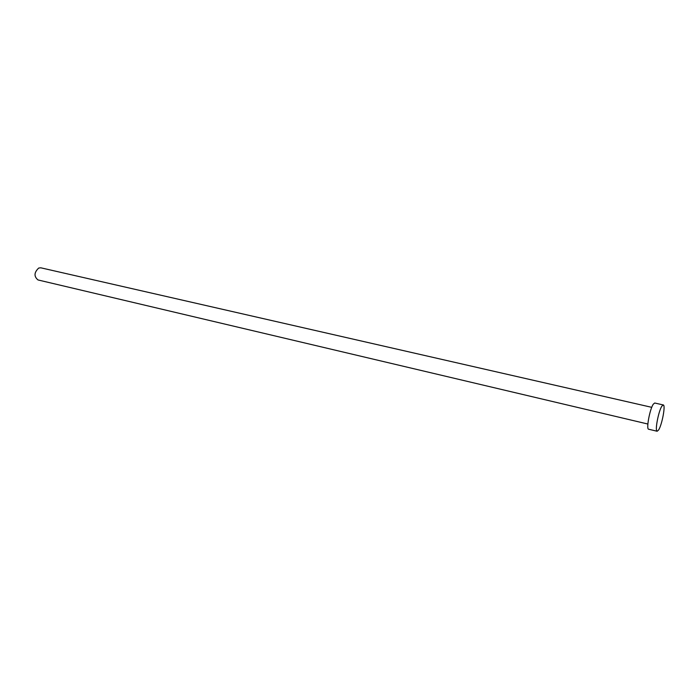 <?xml version="1.0" encoding="UTF-8"?>
<svg xmlns="http://www.w3.org/2000/svg" width="699" height="699" viewBox="0 0 699 699"><rect width="100%" height="100%" fill="white"/><g stroke="black" fill="none" stroke-linecap="round" stroke-linejoin="round"><path stroke-width="1.05" d="M647.868 424.031L37.999 279.95C33.814 276.437 34.059 272.461 38.725 268.032L40.822 267.813L651.748 407.334M657.165 431.257L648.628 429.221C646.033 429.352 649.79 409.072 653.294 404.179L654.71 403.008L663.272 404.948C665.754 404.896 662.04 424.809 658.615 429.964L657.165 431.257C654.657 431.405 658.467 411.064 661.892 406.128L663.272 404.948"/></g></svg>
